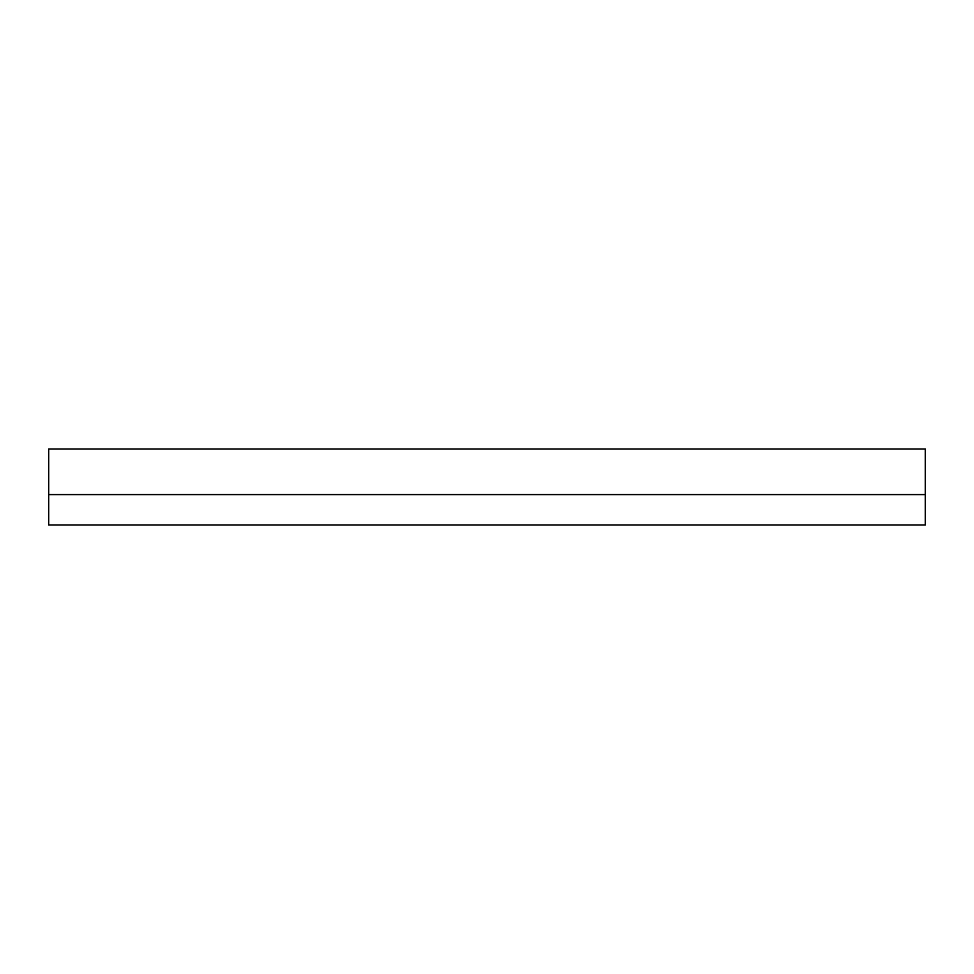 <?xml version="1.0" encoding="UTF-8"?>
<svg xmlns="http://www.w3.org/2000/svg" width="974" height="974" viewBox="0 0 974 974"><rect width="100%" height="100%" fill="white"/><g stroke="black" fill="none" stroke-linecap="round" stroke-linejoin="round"><path stroke-width="1.46" d="M925.3 524.998L48.7 524.998L925.3 524.998L925.3 494.597L48.7 494.597L48.7 524.998L48.7 494.597L925.3 494.597L925.3 524.998M48.7 494.597L48.7 449.002L925.3 449.002L925.3 494.597L925.3 449.002L48.7 449.002L48.7 494.597L925.3 494.597"/></g></svg>
